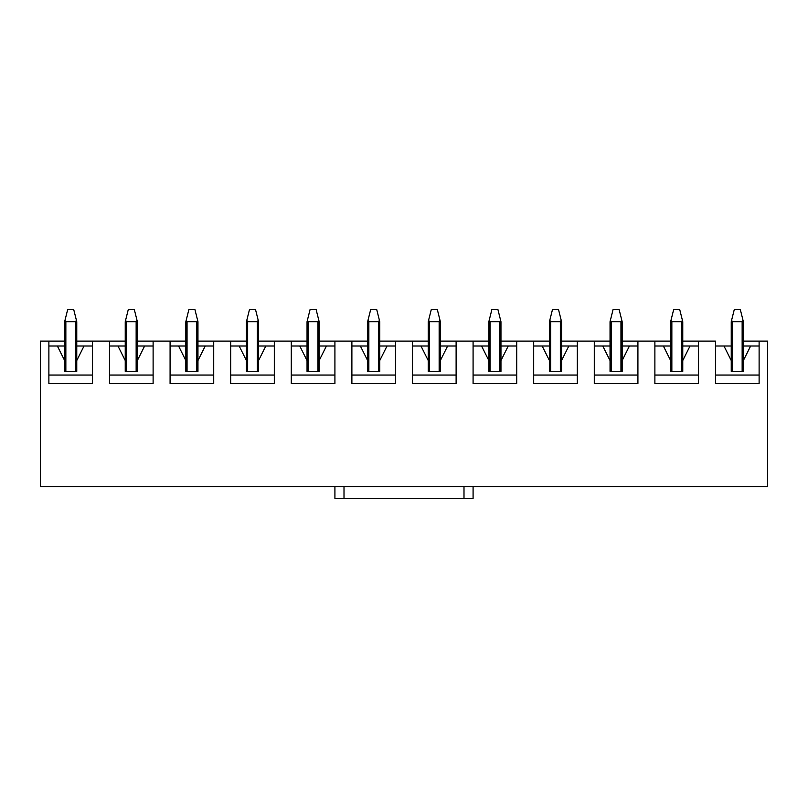 <?xml version="1.0" encoding="UTF-8"?>
<svg xmlns="http://www.w3.org/2000/svg" width="808" height="808" viewBox="0 0 808 808"><rect width="100%" height="100%" fill="white"/><g stroke="black" fill="none" stroke-linecap="round" stroke-linejoin="round"><path stroke-width="1.21" d="M715.484 341.097L698.516 341.097L715.484 341.097L715.484 383.517L715.484 341.097M743.36 341.097L767.6 341.097L767.6 486.537L473.084 486.537L767.6 486.537L767.6 341.097L759.116 341.097L759.116 383.517L715.484 383.517L759.116 383.517L759.116 341.097L743.36 341.097M40.4 341.097L64.64 341.097L40.4 341.097L40.4 486.537L40.4 341.097M76.76 341.097L125.24 341.097L92.516 341.097L92.516 383.517L48.884 383.517L48.884 341.097L48.884 383.517L92.516 383.517L92.516 341.097L76.76 341.097M137.36 341.097L185.84 341.097L153.116 341.097L153.116 383.517L109.484 383.517L109.484 341.097L109.484 383.517L153.116 383.517L153.116 341.097L137.36 341.097M197.96 341.097L246.44 341.097L213.716 341.097L213.716 383.517L170.084 383.517L170.084 341.097L170.084 383.517L213.716 383.517L213.716 341.097L197.96 341.097M258.56 341.097L307.04 341.097L274.316 341.097L274.316 383.517L230.684 383.517L230.684 341.097L230.684 383.517L274.316 383.517L274.316 341.097L258.56 341.097M319.16 341.097L367.64 341.097L334.916 341.097L334.916 383.517L291.284 383.517L291.284 341.097L291.284 383.517L334.916 383.517L334.916 341.097L319.16 341.097M379.76 341.097L428.24 341.097L395.516 341.097L395.516 383.517L351.884 383.517L351.884 341.097L351.884 383.517L395.516 383.517L395.516 341.097L379.76 341.097M440.36 341.097L488.84 341.097L456.116 341.097L456.116 383.517L412.484 383.517L412.484 341.097L412.484 383.517L456.116 383.517L456.116 341.097L440.36 341.097M500.96 341.097L549.44 341.097L516.716 341.097L516.716 383.517L473.084 383.517L473.084 341.097L473.084 383.517L516.716 383.517L516.716 341.097L500.96 341.097M561.56 341.097L610.04 341.097L577.316 341.097L577.316 383.517L533.684 383.517L533.684 341.097L533.684 383.517L577.316 383.517L577.316 341.097L561.56 341.097M622.16 341.097L670.64 341.097L637.916 341.097L637.916 383.517L594.284 383.517L594.284 341.097L594.284 383.517L637.916 383.517L637.916 341.097L622.16 341.097M682.76 341.097L698.516 341.097L698.516 383.517L654.884 383.517L654.884 341.097L654.884 383.517L698.516 383.517L698.516 341.097L682.76 341.097M731.24 360.55L731.24 371.397L731.24 360.55L723.968 346.006L715.484 346.006L731.24 346.006L723.968 346.006L731.24 360.55L731.594 320.281L732.452 321.705L732.452 371.397L732.452 321.705L742.148 321.705L732.452 321.705L731.594 320.281L734.27 309.585L740.33 309.585L743.36 321.705L743.36 371.397L743.36 360.55L750.632 346.006L743.36 360.55L743.36 321.705L740.33 309.585L734.27 309.585L731.24 321.705L731.24 360.55M670.64 360.55L670.64 371.397L670.64 360.55L663.368 346.006L654.884 346.006L670.64 346.006L663.368 346.006L670.64 360.55L670.994 320.281L671.852 321.705L671.852 371.397L671.852 321.705L681.548 321.705L671.852 321.705L670.994 320.281L673.67 309.585L679.73 309.585L682.76 321.705L682.76 371.397L682.76 360.55L690.032 346.006L682.76 360.55L682.76 321.705L679.73 309.585L673.67 309.585L670.64 321.705L670.64 360.55M610.04 360.55L610.04 371.397L610.04 360.55L602.768 346.006L594.284 346.006L610.04 346.006L602.768 346.006L610.04 360.55L610.394 320.281L611.252 321.705L611.252 371.397L611.252 321.705L620.948 321.705L611.252 321.705L610.394 320.281L613.07 309.585L619.13 309.585L622.16 321.705L622.16 371.397L622.16 360.55L629.432 346.006L622.16 360.55L622.16 321.705L619.13 309.585L613.07 309.585L610.04 321.705L610.04 360.55M549.44 360.55L549.44 371.397L549.44 360.55L542.168 346.006L533.684 346.006L549.44 346.006L542.168 346.006L549.44 360.55L549.793 320.281L550.652 321.705L550.652 371.397L550.652 321.705L560.348 321.705L550.652 321.705L549.793 320.281L552.47 309.585L558.53 309.585L561.56 321.705L561.56 371.397L561.56 360.55L568.832 346.006L561.56 360.55L561.56 321.705L558.53 309.585L552.47 309.585L549.44 321.705L549.44 360.55M488.84 360.55L488.84 371.397L488.84 360.55L481.568 346.006L473.084 346.006L488.84 346.006L481.568 346.006L488.84 360.55L489.194 320.281L490.052 321.705L490.052 371.397L490.052 321.705L499.748 321.705L490.052 321.705L489.194 320.281L491.87 309.585L497.93 309.585L500.96 321.705L500.96 371.397L500.96 360.55L508.232 346.006L500.96 360.55L500.96 321.705L497.93 309.585L491.87 309.585L488.84 321.705L488.84 360.55M428.24 360.55L428.24 371.397L428.24 360.55L420.968 346.006L412.484 346.006L428.24 346.006L420.968 346.006L428.24 360.55L428.594 320.281L429.452 321.705L429.452 371.397L429.452 321.705L439.148 321.705L429.452 321.705L428.594 320.281L431.27 309.585L437.33 309.585L440.36 321.705L440.36 371.397L440.36 360.55L447.632 346.006L440.36 360.55L440.36 321.705L437.33 309.585L431.27 309.585L428.24 321.705L428.24 360.55M367.64 360.55L367.64 371.397L367.64 360.55L360.368 346.006L351.884 346.006L367.64 346.006L360.368 346.006L367.64 360.55L367.994 320.281L368.852 321.705L368.852 371.397L368.852 321.705L378.548 321.705L368.852 321.705L367.994 320.281L370.67 309.585L376.73 309.585L379.76 321.705L379.76 371.397L379.76 360.55L387.032 346.006L379.76 360.55L379.76 321.705L376.73 309.585L370.67 309.585L367.64 321.705L367.64 360.55M307.04 360.55L307.04 371.397L307.04 360.55L299.768 346.006L291.284 346.006L307.04 346.006L299.768 346.006L307.04 360.55L307.394 320.281L308.252 321.705L308.252 371.397L308.252 321.705L317.948 321.705L308.252 321.705L307.394 320.281L310.07 309.585L316.13 309.585L319.16 321.705L319.16 371.397L319.16 360.55L326.432 346.006L319.16 360.55L319.16 321.705L316.13 309.585L310.07 309.585L307.04 321.705L307.04 360.55M246.44 360.55L246.44 371.397L246.44 360.55L239.168 346.006L230.684 346.006L246.44 346.006L239.168 346.006L246.44 360.55L246.793 320.281L247.652 321.705L247.652 371.397L247.652 321.705L257.348 321.705L247.652 321.705L246.793 320.281L249.47 309.585L255.53 309.585L258.56 321.705L258.56 371.397L258.56 360.55L265.832 346.006L258.56 360.55L258.56 321.705L255.53 309.585L249.47 309.585L246.44 321.705L246.44 360.55M185.84 360.55L185.84 371.397L185.84 360.55L178.568 346.006L170.084 346.006L185.84 346.006L178.568 346.006L185.84 360.55L186.194 320.281L187.052 321.705L187.052 371.397L187.052 321.705L196.748 321.705L187.052 321.705L186.194 320.281L188.87 309.585L194.93 309.585L197.96 321.705L197.96 371.397L197.96 360.55L205.232 346.006L197.96 360.55L197.96 321.705L194.93 309.585L188.87 309.585L185.84 321.705L185.84 360.55M125.24 360.55L125.24 371.397L125.24 360.55L117.968 346.006L109.484 346.006L125.24 346.006L117.968 346.006L125.24 360.55L125.593 320.281L126.452 321.705L126.452 371.397L126.452 321.705L136.148 321.705L126.452 321.705L125.593 320.281L128.27 309.585L134.33 309.585L137.36 321.705L137.36 371.397L137.36 360.55L144.632 346.006L137.36 360.55L137.36 321.705L134.33 309.585L128.27 309.585L125.24 321.705L125.24 360.55M64.64 360.55L64.64 371.397L64.64 360.55L57.368 346.006L48.884 346.006L64.64 346.006L57.368 346.006L64.64 360.55L64.993 320.281L65.852 321.705L65.852 371.397L65.852 321.705L75.548 321.705L65.852 321.705L64.993 320.281L67.67 309.585L73.73 309.585L76.76 321.705L76.76 371.397L76.76 360.55L84.032 346.006L76.76 360.55L76.76 321.705L73.73 309.585L67.67 309.585L64.64 321.705L64.64 360.55M334.916 486.537L40.4 486.537L473.084 486.537L473.084 498.415L463.994 498.415L463.994 486.537L344.006 486.537L344.006 498.415L463.994 498.415L334.916 498.415L334.916 486.537L334.916 498.415L344.006 498.415L344.006 486.537L334.916 486.537M48.884 375.033L92.516 375.033L48.884 375.033M92.516 346.006L84.032 346.006L92.516 346.006M76.76 371.397L64.64 371.397L76.76 371.397M76.76 346.006L84.032 346.006L76.76 346.006M109.484 375.033L153.116 375.033L109.484 375.033M153.116 346.006L144.632 346.006L153.116 346.006M137.36 371.397L125.24 371.397L137.36 371.397M137.36 346.006L144.632 346.006L137.36 346.006M170.084 375.033L213.716 375.033L170.084 375.033M213.716 346.006L205.232 346.006L213.716 346.006M197.96 371.397L185.84 371.397L197.96 371.397M197.96 346.006L205.232 346.006L197.96 346.006M230.684 375.033L274.316 375.033L230.684 375.033M274.316 346.006L265.832 346.006L274.316 346.006M258.56 371.397L246.44 371.397L258.56 371.397M258.56 346.006L265.832 346.006L258.56 346.006M291.284 375.033L334.916 375.033L291.284 375.033M334.916 346.006L326.432 346.006L334.916 346.006M319.16 371.397L307.04 371.397L319.16 371.397M319.16 346.006L326.432 346.006L319.16 346.006M351.884 375.033L395.516 375.033L351.884 375.033M395.516 346.006L387.032 346.006L395.516 346.006M379.76 371.397L367.64 371.397L379.76 371.397M379.76 346.006L387.032 346.006L379.76 346.006M412.484 375.033L456.116 375.033L412.484 375.033M456.116 346.006L447.632 346.006L456.116 346.006M440.36 371.397L428.24 371.397L440.36 371.397M440.36 346.006L447.632 346.006L440.36 346.006M473.084 375.033L516.716 375.033L473.084 375.033M516.716 346.006L508.232 346.006L516.716 346.006M500.96 371.397L488.84 371.397L500.96 371.397M500.96 346.006L508.232 346.006L500.96 346.006M533.684 375.033L577.316 375.033L533.684 375.033M577.316 346.006L568.832 346.006L577.316 346.006M561.56 371.397L549.44 371.397L561.56 371.397M561.56 346.006L568.832 346.006L561.56 346.006M594.284 375.033L637.916 375.033L594.284 375.033M637.916 346.006L629.432 346.006L637.916 346.006M622.16 371.397L610.04 371.397L622.16 371.397M622.16 346.006L629.432 346.006L622.16 346.006M654.884 375.033L698.516 375.033L654.884 375.033M698.516 346.006L690.032 346.006L698.516 346.006M682.76 371.397L670.64 371.397L682.76 371.397M682.76 346.006L690.032 346.006L682.76 346.006M715.484 375.033L759.116 375.033L715.484 375.033M759.116 346.006L750.632 346.006L759.116 346.006M743.36 371.397L731.24 371.397L743.36 371.397M743.36 346.006L750.632 346.006L743.36 346.006M75.548 371.397L75.548 321.705L76.407 320.281L75.548 321.705L75.548 371.397M136.148 371.397L136.148 321.705L137.007 320.281L136.148 321.705L136.148 371.397M196.748 371.397L196.748 321.705L197.607 320.281L196.748 321.705L196.748 371.397M257.348 371.397L257.348 321.705L258.207 320.281L257.348 321.705L257.348 371.397M317.948 371.397L317.948 321.705L318.806 320.281L317.948 321.705L317.948 371.397M378.548 371.397L378.548 321.705L379.406 320.281L378.548 321.705L378.548 371.397M439.148 371.397L439.148 321.705L440.006 320.281L439.148 321.705L439.148 371.397M499.748 371.397L499.748 321.705L500.606 320.281L499.748 321.705L499.748 371.397M560.348 371.397L560.348 321.705L561.207 320.281L560.348 321.705L560.348 371.397M620.948 371.397L620.948 321.705L621.807 320.281L620.948 321.705L620.948 371.397M681.548 371.397L681.548 321.705L682.406 320.281L681.548 321.705L681.548 371.397M742.148 371.397L742.148 321.705L743.006 320.281L742.148 321.705L742.148 371.397M463.994 498.415L473.084 498.415L473.084 486.537L463.994 486.537L463.994 498.415"/></g></svg>
